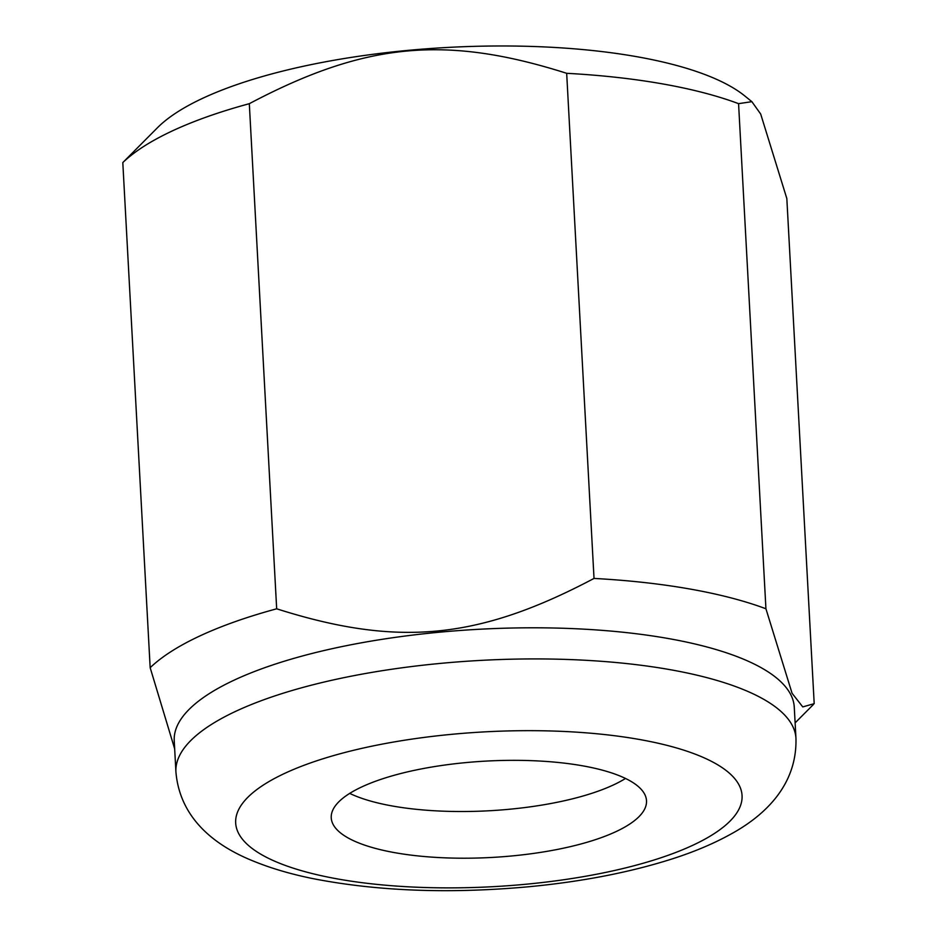 <?xml version="1.0" encoding="UTF-8"?>
<svg xmlns="http://www.w3.org/2000/svg" width="937" height="937" viewBox="0 0 937 937"><rect width="100%" height="100%" fill="white"/><g stroke="black" fill="none" stroke-linecap="round" stroke-linejoin="round"><path stroke-width="1.41" d="M175.922 771.959L174.235 740.827A310.475 94.906 -3.1 0 1 458.322 630.613A310.475 94.906 -3.1 0 1 790.793 694.704A310.475 94.906 -3.1 0 1 794.271 707.248L795.958 738.379A310.475 94.906 -3.1 0 0 792.479 725.835A310.475 94.906 -3.1 0 0 439.312 663.501A310.475 94.906 -3.1 0 0 175.922 771.959C179.963 819.652 216.658 845.994 251.456 860.307C269.762 867.955 290.435 874.092 313.497 878.73C378.314 891.298 450.299 893.945 529.44 886.683C582.802 881.541 630.554 872.23 672.707 858.737C694.13 851.85 713.221 843.804 729.958 834.609C763.643 816.385 797.188 785.967 795.958 738.379M760.692 114.045L786.834 198.55L814.194 703.664L802.763 706.908L792.07 693.275L765.927 608.769L738.567 103.656L751.872 101.676L760.692 114.045M644.738 794.353A157.861 48.255 -3.1 0 1 646.507 800.737A157.861 48.255 -3.1 0 1 502.056 856.781A157.861 48.255 -3.1 0 1 333.01 824.197A157.861 48.255 -3.1 0 1 331.241 817.814A157.861 48.255 -3.1 0 1 475.68 761.769A157.861 48.255 -3.1 0 1 644.738 794.353M349.712 793.393A157.861 48.255 176.9 0 0 488.95 810.774A157.861 48.255 176.9 0 0 625.506 778.46M751.872 101.676L744.704 95.879A310.475 94.906 -3.1 0 0 447.617 47.447A310.475 94.906 -3.1 0 0 157.498 127.69L122.806 162.581L150.166 667.694L174.669 748.839M122.806 162.581A350.813 107.24 -3.1 0 1 249.312 103.691C365.102 42.505 445.485 34.821 566.674 73.309L594.023 578.434A350.813 107.24 -3.1 0 1 765.927 608.769M594.023 578.434C478.245 639.608 397.85 647.291 276.673 608.804L249.312 103.691M150.166 667.694A350.813 107.24 -3.1 0 1 276.673 608.804M566.674 73.309A350.813 107.24 -3.1 0 1 738.567 103.656M450.791 734.409A253.564 77.513 -3.1 0 1 739.211 785.311A253.564 77.513 -3.1 0 1 526.945 884.141A253.564 77.513 -3.1 0 1 238.525 833.239A253.564 77.513 -3.1 0 1 450.791 734.409M795.115 722.872L813.468 704.437"/></g></svg>
